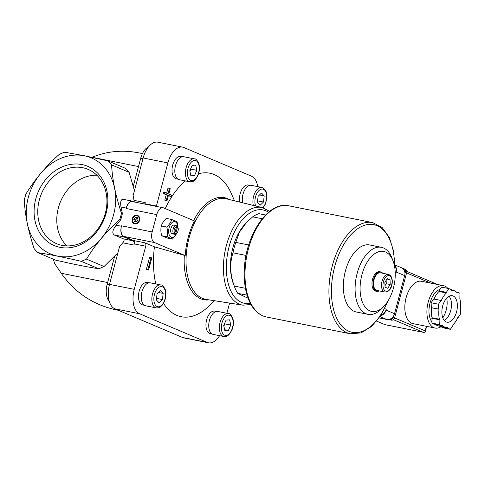 <?xml version="1.0" encoding="UTF-8"?>
<svg xmlns="http://www.w3.org/2000/svg" width="485" height="485" viewBox="0 0 485 485"><rect width="100%" height="100%" fill="white"/><g stroke="black" fill="none" stroke-linecap="round" stroke-linejoin="round"><path stroke-width="0.73" d="M216.352 311.449L214.758 311.127A11.428 6.299 101.3 0 0 206.634 319.845A11.428 6.299 101.3 0 0 210.278 333.547L211.872 333.862M182.421 156.728L180.826 156.406A11.428 6.299 101.3 0 0 172.696 165.118A11.428 6.299 101.3 0 0 176.34 178.819L177.934 179.141M249.914 185.331L248.32 185.009A11.428 6.299 101.3 0 0 240.19 193.721A11.428 6.299 101.3 0 0 239.82 202.112M148.859 282.846L147.264 282.525A11.428 6.299 101.3 0 0 139.14 291.242A11.428 6.299 101.3 0 0 142.778 304.944L144.372 305.259M165.252 208.586A73.168 40.334 -78.7 0 1 185.506 180.929M198.553 173.794A73.168 40.334 -78.7 0 1 231.224 193.333L234.534 200.82M214.54 300.73L208.605 306.368A73.168 40.334 -78.7 0 1 163.487 303.38M155.776 283.955A73.168 40.334 -78.7 0 1 154.424 246.816L144.979 242.815L133.49 240.518L123.851 236.431A8.997 4.959 101.3 0 1 121.523 225.81L121.408 226.24A8.997 4.959 101.3 0 0 123.736 236.862L133.005 240.79L123.536 238.893L114.266 234.97C111.853 233.303 112.496 230.048 116.188 225.198L120.716 219.802L119.825 219.42C106.306 231.539 95.199 244.767 86.512 259.105L104.051 266.538L117.91 252.818M219.584 335.681A20.697 11.41 101.3 0 1 208.495 342.81A20.697 11.41 101.3 0 1 207.259 342.428L139.607 313.759A20.697 11.41 101.3 0 1 134.248 289.333L145.724 246.21A2.88 1.588 101.3 0 0 144.979 242.815M226.877 313.28L229.587 303.089M257.741 186.622A20.697 11.41 101.3 0 0 251.491 176.188L183.839 147.519A20.697 11.41 101.3 0 0 182.602 147.137A20.697 11.41 101.3 0 0 167.883 162.918L156.412 206.04L144.924 203.736L145.227 202.615L134.054 200.378L133.102 195.722L143.148 157.971A20.697 11.41 101.3 0 1 157.861 142.19L182.602 147.137M156.303 206.386A2.88 1.588 101.3 0 0 156.412 206.04M146.349 269.448L149.574 257.323L151.047 257.62L147.816 269.739L146.349 269.448L148.562 270.054L151.787 257.935L151.047 257.62M166.664 193.097L168.004 188.059L169.477 188.35L168.052 193.685L163.73 192.181L163.36 193.57L166.216 194.776L164.779 200.178L166.992 200.79L168.428 195.382L171.32 196.613L168.35 195.679M265.544 215L258.917 213.673A44.996 24.802 -78.7 0 0 252.691 216.843L246.35 222.718L239.317 232.357L235.789 242.385L248.714 244.973M262.185 218.747L252.691 216.843M247.077 295.201L237.723 293.334A44.996 24.802 -78.7 0 1 234.704 287.259A44.996 24.802 -78.7 0 1 234.273 286.059L245.422 288.29M246.071 255.437L233.012 252.824A44.996 24.802 -78.7 0 1 235.789 242.385M234.704 287.259L233.291 283.531A40.497 22.322 -78.7 0 1 231.769 252.539A40.497 22.322 -78.7 0 1 245.222 223.912L246.35 222.718M237.723 293.334L248.114 298.281M233.012 252.824C229.557 263.106 229.975 274.183 234.273 286.059M185.215 255.583A51.549 28.415 -78.7 0 1 194.43 220.948L163.7 207.926A8.997 4.959 101.3 0 0 163.16 207.762A8.997 4.959 101.3 0 0 156.758 214.619L152.151 231.939A8.997 4.959 101.3 0 0 154.485 242.561L185.215 255.583L154.424 246.816M86.512 259.105A58.497 48.494 113 0 1 81.104 261.294C64.244 257.365 49.84 254.486 37.897 252.649A58.497 48.494 113 0 1 34.144 248.623C28.397 231.551 25.099 215.437 24.25 200.299A58.497 48.494 113 0 1 25.905 194.085C34.49 179.874 45.59 166.646 59.218 154.4A58.497 48.494 113 0 1 64.62 152.211L84.354 155.74L107.834 160.856L125.373 168.289A58.497 48.494 113 0 1 129.125 172.314L134.454 190.641M104.051 266.538A58.497 48.494 113 0 1 98.649 268.726C86.706 266.889 72.301 264.01 55.442 260.081L37.897 252.649M92.017 157.328L92.114 157.285C106.924 151.193 122.456 149.707 138.71 152.836L142.445 153.581M53.356 259.196L54.556 263.404L61.255 273.261C74.902 292.643 93.181 304.835 116.085 309.842L118.388 310.303M145.724 246.21L134.236 243.913L133.939 245.04A3.601 1.982 101.3 0 0 133.005 240.79M134.236 243.913A2.88 1.588 101.3 0 0 133.49 240.518M107.834 160.856A58.497 48.494 113 0 1 111.58 164.882C112.399 179.868 115.697 195.976 121.474 213.206L122.372 213.588A58.497 48.494 113 0 1 120.716 219.802M121.474 213.206A58.497 48.494 113 0 1 119.825 219.42M134.248 289.333L109.507 284.38L119.552 246.629L122.766 242.803C124.245 240.863 124.499 239.56 123.536 238.893M111.58 164.882L129.125 172.314M122.372 213.588L121.026 207.016C120.159 201.833 120.88 199.262 123.202 199.311L132.648 201.196A8.997 4.959 101.3 0 0 126.245 208.059L126.13 208.489A8.997 4.959 101.3 0 1 132.532 201.633L163.16 207.762M134.212 201.802L134.054 200.378M84.329 155.776A52.15 43.238 113 0 1 101.256 238.432A52.15 43.238 113 0 1 27.348 223.646A52.15 43.238 113 0 1 84.329 155.776M81.104 261.294L98.649 268.726M81.989 164.567A43.019 35.666 113 0 1 95.951 232.745A43.019 35.666 113 0 1 34.987 220.548A43.019 35.666 113 0 1 81.989 164.567M144.633 204.052A3.601 1.982 101.3 0 0 145.227 202.615M134.957 202.118L133.181 201.366A8.997 4.959 101.3 0 0 132.648 201.196M137.055 215.237A4.498 3.728 113 0 1 138.516 222.366A4.498 3.728 113 0 1 132.138 221.093A4.498 3.728 113 0 1 137.055 215.237M109.507 284.38A20.697 11.41 101.3 0 0 114.866 308.812L182.518 337.481A20.697 11.41 101.3 0 0 183.754 337.863L208.495 342.81M144.821 204.088A2.88 1.588 101.3 0 0 144.924 203.736M114.63 256.31L107.161 284.374A15.478 8.53 101.3 0 0 109.27 301.3M148.495 146.876A15.478 8.53 101.3 0 0 140.717 158.256L133.296 186.143M384.86 282.258L387.345 278.493L390.025 279.627L390.207 284.525L387.721 288.29L385.041 287.156L384.86 282.258M384.884 292.037L376.93 290.448A8.997 4.959 -78.7 0 1 373.832 280.651A8.997 4.959 -78.7 0 1 380.464 272.8L388.418 274.389A8.997 4.959 -78.7 0 0 381.786 282.24A8.997 4.959 -78.7 0 0 384.884 292.037C388.758 291.588 391.055 289.315 391.771 285.222C392.704 281.918 392.413 278.881 390.898 276.111C390.855 275.674 390.031 275.104 388.418 274.389M379.161 290.897A9.9 5.456 -78.7 0 1 376.754 291.333A9.9 5.456 -78.7 0 1 373.347 280.554A9.9 5.456 -78.7 0 1 380.64 271.915A9.9 5.456 -78.7 0 1 382.695 273.243M376.754 291.333L375.723 291.127A9.9 5.456 -78.7 0 1 372.316 280.348A9.9 5.456 -78.7 0 1 379.609 271.709L380.64 271.915M393.414 288.09A30.591 16.86 -78.7 0 1 384.084 306.12A30.591 16.86 -78.7 0 1 361.58 299.785A30.591 16.86 -78.7 0 1 369.885 258.275A30.591 16.86 -78.7 0 1 393.092 261.088A30.591 16.86 -78.7 0 1 393.414 288.09M384.084 306.12L381.901 308.43A34.174 18.836 -78.7 0 1 368.03 314.341A34.174 18.836 -78.7 0 1 356.269 277.135A34.174 18.836 -78.7 0 1 381.44 247.326A34.174 18.836 -78.7 0 1 391.971 258.117L393.092 261.088M368.03 314.341L356.281 311.988A34.174 18.836 -78.7 0 1 344.514 274.783A34.174 18.836 -78.7 0 1 369.691 244.973L381.44 247.326M387 279.027L390.025 279.627M384.987 285.683L386.278 283.737L390.207 284.525M386.278 283.737L386.145 280.312M137.128 215.57A4.22 3.498 113 0 1 138.498 222.257A4.22 3.498 113 0 1 132.514 221.057A4.22 3.498 113 0 1 137.128 215.57M136.909 215.776A3.941 3.268 113 0 1 138.189 222.021A3.941 3.268 113 0 1 132.605 220.905A3.941 3.268 113 0 1 136.909 215.776M135.412 217.189L133.775 219.141L134.26 221.518L136.388 221.942L138.025 219.99L137.54 217.613L135.412 217.189L137.267 217.977L135.63 219.929L133.775 219.141M137.631 218.05L137.267 217.977M135.63 219.929L136.03 221.869M166.761 227.035C167.743 230.46 167.871 233.721 167.131 236.825L172.478 239.093L167.076 238.008L161.723 235.74C160.735 232.315 160.614 229.053 161.353 225.949C162.142 223.276 163.803 220.766 166.331 218.426L171.738 219.505C170.944 222.178 169.289 224.688 166.761 227.035L161.353 225.949M177.94 227.55L177.086 221.772L171.738 219.505M172.478 239.093L176.722 233.485M167.131 236.825L161.723 235.74M177.54 226.938A3.619 1.995 -78.7 0 1 178.007 227.708A3.619 1.995 -78.7 0 1 176.94 233.036A3.619 1.995 -78.7 0 1 175.746 233.679L177.54 226.938L177.049 225.925A4.498 2.48 -78.7 0 1 177.728 226.98L178.007 227.708M174.818 233.285L176.613 226.55A3.619 1.995 -78.7 0 0 174.315 229.326A3.619 1.995 -78.7 0 0 174.818 233.285L173.866 234.012A4.498 2.48 -78.7 0 1 173.139 228.987A4.498 2.48 -78.7 0 1 176.122 225.531L176.613 226.55M176.94 233.036L176.401 233.6A4.498 2.48 -78.7 0 1 174.794 234.407L175.746 233.679M177.049 225.925L176.237 225.761M174.794 234.407L173.357 233.915M173.866 234.012L172.381 233.715A4.498 2.48 101.3 0 0 173.09 234.085A4.498 2.48 101.3 0 0 173.309 234.109M175.067 225.319A4.498 2.48 101.3 0 0 174.855 225.258A4.498 2.48 101.3 0 0 174.636 225.234L176.122 225.531M173.09 234.085L172.351 233.934A4.498 2.48 -78.7 0 1 170.805 229.035A4.498 2.48 -78.7 0 1 174.115 225.113L174.855 225.258M176.607 233.382A8.009 4.413 -78.7 0 1 169.344 235.213A8.009 4.413 -78.7 0 1 171.835 222.779A8.009 4.413 -78.7 0 1 177.831 227.259M147.816 269.739L148.562 270.054M171.32 196.613L171.69 195.225L168.798 194L170.217 188.665L169.477 188.35M165.203 192.478L164.833 193.861L163.36 193.57M164.833 193.861L167.689 195.073L166.216 194.776M167.689 195.073L166.252 200.475L164.779 200.178M166.252 200.475L166.992 200.79M160.868 284.974L150.265 282.852A11.701 6.45 101.3 0 0 141.947 291.77A11.701 6.45 101.3 0 0 145.67 305.792L156.273 307.914C161.062 307.817 160.299 306.629 162.111 305.344L164.518 301.252C166.082 297.111 166.325 293.201 165.239 289.527C163.487 286.108 162.032 284.592 160.868 284.974A11.701 6.45 101.3 0 0 152.545 293.892A11.701 6.45 101.3 0 0 156.273 307.914M156.352 299.96L159.038 302.828L162.439 299.548L163.148 293.401L160.462 290.533L157.061 293.813L156.352 299.96M263.161 207.829L265.568 203.736L266.908 195.158L266.289 192.005L264.986 189.465L261.918 187.452L251.315 185.337A11.701 6.45 101.3 0 0 242.997 194.255A11.701 6.45 101.3 0 0 242.609 202.791M257.402 202.445L260.093 205.307L263.488 202.027L264.204 195.885L261.512 193.018L258.117 196.298L257.402 202.445M194.424 158.856L183.821 156.734A11.701 6.45 101.3 0 0 175.503 165.652A11.701 6.45 101.3 0 0 179.232 179.674L189.835 181.796C194.618 181.699 193.854 180.511 195.667 179.226L198.074 175.133C199.638 170.987 199.881 167.076 198.795 163.403C197.043 159.989 195.588 158.474 194.424 158.856A11.701 6.45 101.3 0 0 186.107 167.774A11.701 6.45 101.3 0 0 189.835 181.796M192.163 165.355L189.793 170.799L190.932 176L194.449 175.764L196.819 170.32L195.679 165.118L192.163 165.355M228.362 313.577L217.759 311.455A11.701 6.45 101.3 0 0 209.441 320.373A11.701 6.45 101.3 0 0 213.17 334.395L223.773 336.517C228.556 336.42 227.792 335.232 229.605 333.947L232.012 329.855C233.576 325.714 233.819 321.804 232.733 318.124C230.981 314.71 229.526 313.195 228.362 313.577A11.701 6.45 101.3 0 0 220.044 322.495A11.701 6.45 101.3 0 0 223.773 336.517M226.101 320.082L223.731 325.52L224.87 330.728L228.387 330.485L230.757 325.047L229.617 319.839L226.101 320.082M259.511 194.946L264.204 195.885M258.129 196.286L257.602 200.851L263.488 202.027M189.932 171.435L190.932 169.144L190.793 168.507M190.932 169.144L196.819 170.32M190.72 175.018L194.449 175.764M158.462 292.461L163.148 293.401M156.534 298.384L162.439 299.548M156.546 298.366L157.073 293.801M223.87 326.156L224.87 323.865L224.731 323.234M224.87 323.865L230.757 325.047M224.658 329.739L228.387 330.485M82.68 167.707A40.358 33.459 113 0 1 88.094 169.374A40.358 33.459 113 0 1 103.153 219.59A40.358 33.459 113 0 1 56.599 243.694A40.358 33.459 113 0 1 40.322 196.667A40.358 33.459 113 0 1 82.68 167.707M66.881 245.907A40.358 33.459 113 0 1 60.558 201.536A40.358 33.459 113 0 1 96.836 175.218M379.118 317.917L386.812 319.457A7.202 5.972 -67 0 0 394.541 313.71L404.678 275.613A7.202 5.972 -67 0 0 401.598 267.805L394.875 264.955M380.804 315.438A8.099 6.717 -67 0 0 386.248 309.23L384.738 308.587M380.573 315.79A7.202 5.972 -67 0 0 386.018 310.097L386.248 309.23M394.875 266.022A8.099 6.717 -67 0 1 395.924 272.861L396.154 272A7.202 5.972 -67 0 0 394.881 265.489M440.35 326.356L443.035 327.824L450.401 329.297L452.887 325.532L452.863 324.92A18.897 10.415 101.3 0 0 457.925 317.269L458.258 317.414L460.75 313.649L460.562 308.757L460.229 308.612A18.897 10.415 101.3 0 0 459.853 298.663L459.98 293.292L457.3 292.158L456.991 292.631A18.897 10.415 101.3 0 0 453.336 290.406A18.897 10.415 101.3 0 0 451.553 290.327L451.529 289.715L448.855 288.581L446.364 292.34L446.388 292.958A18.897 10.415 101.3 0 0 441.326 300.603L440.992 300.464L438.501 304.222L438.689 309.121L439.022 309.26A18.897 10.415 101.3 0 0 439.404 319.215L439.089 319.688L439.277 324.58L441.95 325.714L442.259 325.241A18.897 10.415 101.3 0 0 445.915 327.466A18.897 10.415 101.3 0 0 447.697 327.545L447.722 328.163L450.401 329.297M435.554 324.435A18.897 10.415 101.3 0 0 438.555 325.993L445.915 327.466M440.992 300.464L433.626 298.99L431.141 302.749L431.323 307.648L431.662 307.787A18.897 10.415 101.3 0 0 432.038 317.742L431.911 323.107L434.584 324.241L441.95 325.714M448.855 288.581L441.489 287.108L439.004 290.867L439.022 291.485A18.897 10.415 101.3 0 0 433.996 299.063M404.957 273.213L405.254 272.097A3.062 2.534 -67 0 0 403.944 268.781A3.062 2.534 -67 0 0 403.532 268.654L402.768 268.502M388.285 319.536L391.377 320.155A3.062 2.534 -67 0 0 394.663 317.711L406.642 272.685A3.062 2.534 -67 0 0 405.333 269.369L403.944 268.781M389.14 319.397L389.982 319.566A3.062 2.534 -67 0 0 393.274 317.123L393.577 315.971M443.557 285.695L421.465 281.276A21.601 11.907 101.3 0 0 406.109 297.741A21.601 11.907 101.3 0 0 412.99 323.634L435.081 328.054A21.601 11.907 -78.7 0 1 427.643 304.538A21.601 11.907 -78.7 0 1 443.557 285.695A21.601 11.907 -78.7 0 1 447.855 288.381M393.371 319.651L423.205 332.292L425.036 332.274L425.139 330.855L394.602 317.917M376.633 321.149L384.92 324.635L376.651 321.131M437.325 284.446L406.727 271.327M435.615 324.483A18 9.918 -78.7 0 1 435.136 324.35M431.862 321.864A18 9.918 -78.7 0 1 429.928 303.422A18 9.918 -78.7 0 1 439.98 289.387M440.756 326.854A21.601 11.907 -78.7 0 1 435.081 328.054M456.33 291.964L457.3 292.158M457.895 317.342L458.258 317.414M440.362 326.69L447.722 328.163M431.911 323.107L439.277 324.58M431.729 318.215L439.089 319.688M432.038 317.742L439.404 319.215M431.662 307.787L439.022 309.26M431.323 307.648L438.689 309.121M431.141 302.749L438.501 304.222M439.022 291.485L446.388 292.958M439.004 290.867L446.364 292.34M446.691 298.142A16.199 8.93 -78.7 0 1 446.188 310.115A16.199 8.93 -78.7 0 1 442.769 317.772M449.104 296.238A13.501 7.439 -78.7 0 1 450.686 310.703A13.501 7.439 -78.7 0 1 444.26 320.458M456.579 311.885A13.501 7.439 -78.7 0 1 446.976 322.173A13.501 7.439 -78.7 0 1 442.332 307.478A13.501 7.439 -78.7 0 1 452.275 295.698A13.501 7.439 -78.7 0 1 456.579 311.885M154.485 242.561L123.851 236.431M107.646 282.549L61.255 273.261M138.504 166.567L92.114 157.285M167.883 162.918L143.148 157.971M126.245 208.059L121.026 207.016M156.758 214.619L126.13 208.489M121.408 226.24L116.188 225.198M152.151 231.939L121.523 225.81M123.736 236.862L114.266 234.97M133.939 245.04L122.766 242.803M139.607 313.759L114.866 308.812M207.259 342.428L182.518 337.481M107.161 284.374L109.392 284.822M140.717 158.256L142.948 158.704M193.612 220.602A52.041 28.682 -78.7 0 1 229.241 199.529M209.162 299.888A52.041 28.682 -78.7 0 1 184.342 255.346M242.87 305.174L206.095 299.403A51.319 28.288 -78.7 0 1 187.786 243.421A51.319 28.288 -78.7 0 1 226.222 198.795L262.391 207.616A49.761 27.427 -78.7 0 0 225.119 250.89A49.761 27.427 -78.7 0 0 242.87 305.174L251 304.519M391.613 285.119A7.918 4.365 -78.7 0 1 383.738 289.127A7.918 4.365 -78.7 0 1 387.248 275.929A7.918 4.365 -78.7 0 1 391.613 285.119M250.321 303.27A47.603 26.238 -78.7 0 1 227.992 251.466A47.603 26.238 -78.7 0 1 268.532 212.248M154.466 294.443A10.258 5.656 101.3 0 0 160.117 306.35A10.258 5.656 101.3 0 0 164.664 289.254A10.258 5.656 101.3 0 0 154.466 294.443M261.918 187.452A11.701 6.45 101.3 0 0 253.6 196.376A11.701 6.45 101.3 0 0 253.322 205.404M262.706 207.701A10.258 5.656 101.3 0 0 265.24 190.884A10.258 5.656 101.3 0 0 255.522 196.922A10.258 5.656 101.3 0 0 255.619 205.967M188.022 168.325A10.258 5.656 101.3 0 0 193.673 180.226A10.258 5.656 101.3 0 0 198.226 163.13A10.258 5.656 101.3 0 0 188.022 168.325M221.96 323.046A10.258 5.656 101.3 0 0 227.61 334.953A10.258 5.656 101.3 0 0 232.157 317.857A10.258 5.656 101.3 0 0 221.96 323.046M266.447 316.984A56.696 31.252 -78.7 0 1 246.932 255.255A56.696 31.252 -78.7 0 1 288.696 205.792C268.241 200.754 245.446 235.128 244.325 269.569C243.797 280.851 245.18 290.733 248.472 299.215C252.497 309.224 258.493 315.147 266.447 316.984L350.388 333.777A56.696 31.252 -78.7 0 1 330.867 272.055A56.696 31.252 -78.7 0 1 372.638 222.591L288.696 205.792M387.448 301.822A54.896 30.258 -78.7 0 1 336.705 318.275A54.896 30.258 -78.7 0 1 354.038 231.636A54.896 30.258 -78.7 0 1 394.547 266.344M386.812 319.457L380.046 316.59M395.924 272.861L395.226 272.57M394.541 313.71L386.018 310.097M404.678 275.613L396.154 272M423.205 332.292L384.92 324.635M406.642 272.685L405.254 272.097M391.377 320.155L389.982 319.566M394.663 317.711L393.274 317.123M430.741 283.131L406.588 272.897M425.139 330.855L426.351 326.308M269.642 211.351L262.391 207.616M394.838 268.108L393.705 251.509L389.376 237.529L382.168 227.52L372.638 222.591M350.388 333.777L361.082 332.898L371.589 326.429L380.961 315.195L388.394 300.312M423.478 332.358L384.86 324.635M425.151 331.983L426.648 326.369M451.541 290.048L453.336 290.406"/></g></svg>
